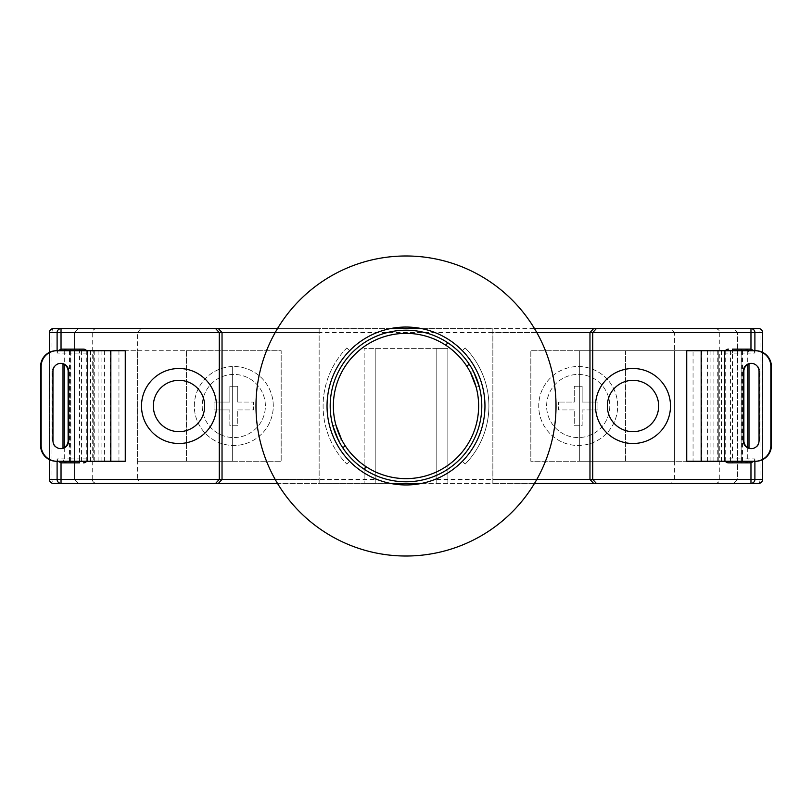 <?xml version="1.0" encoding="UTF-8"?>
<svg xmlns="http://www.w3.org/2000/svg" width="812" height="812" viewBox="0 0 812 812"><rect width="100%" height="100%" fill="white"/><g stroke="black" fill="none" stroke-linecap="round" stroke-linejoin="round"><path stroke-width="0.61" stroke-dasharray="4.06 3.04" d="M762.62 332.575L760.022 332.575A3.948 1.35 90 0 0 758.672 328.627M762.62 352.357L762.62 459.643L762.61 352.347M758.672 483.373A3.948 1.35 90 0 0 760.022 479.425L719.767 479.425L737.611 479.425L733.662 483.373L715.189 483.373L750.968 483.373M750.968 328.627L715.189 328.627L733.662 328.627L737.611 332.575L737.611 479.425L674.447 479.425L674.447 461.267L721.432 461.267L579.697 461.267L579.697 445.453A39.473 39.473 0 0 1 538.721 406A39.473 39.473 0 0 1 579.697 366.547A39.473 39.473 0 0 1 617.678 406A39.473 39.473 0 0 1 578.195 445.473A39.473 39.473 0 0 1 538.721 406A39.473 39.473 0 0 1 578.195 366.527A39.473 39.473 0 0 1 617.678 406A39.473 39.473 0 0 1 579.697 445.453L579.697 350.733L579.697 461.267L674.447 461.267L674.447 350.733L721.432 350.733L579.697 350.733L674.447 350.733L674.447 332.575L737.611 332.575L737.611 479.425L733.662 483.373L364.152 483.373L375.205 483.373L375.205 479.425L137.553 479.425L140.75 483.373L375.205 483.373L375.205 348.368L375.205 479.425M595.49 406A37.504 37.504 0 0 0 632.995 443.504A37.504 37.504 0 0 0 670.499 406A37.504 37.504 0 0 0 632.995 368.496A37.504 37.504 0 0 0 595.49 406M141.501 406A37.504 37.504 0 0 0 179.005 443.504A37.504 37.504 0 0 0 216.51 406A37.504 37.504 0 0 0 179.005 368.496A37.504 37.504 0 0 0 141.501 406M137.553 461.267L232.303 461.267L232.303 366.547A39.473 39.473 0 0 1 273.279 406A39.473 39.473 0 0 1 233.805 445.473A39.473 39.473 0 0 1 194.322 406A39.473 39.473 0 0 1 233.805 366.527A39.473 39.473 0 0 1 273.279 406A39.473 39.473 0 0 1 232.303 445.453A39.473 39.473 0 0 1 194.322 406A39.473 39.473 0 0 1 232.303 366.547L232.303 461.267L137.553 461.267L137.553 350.733L90.568 350.733L232.303 350.733L137.553 350.733L137.553 479.425L74.389 479.425L78.338 483.373L140.75 483.373M277.481 328.627L319.146 328.627L319.146 483.373L277.481 483.373M741.133 349.15L732.475 349.15M741.133 462.85L732.475 462.85M728.526 462.85A3.948 3.948 0 0 1 724.578 458.902L724.578 353.098L724.578 458.902A3.948 3.948 0 0 0 725.37 461.267A3.948 3.948 0 0 1 724.578 458.902L741.133 458.902L741.133 353.098L732.475 353.098L732.475 461.267M732.475 350.733L732.475 353.098L724.578 353.098A3.948 3.948 0 0 1 725.37 350.733A3.948 3.948 0 0 0 724.578 353.098A3.948 3.948 0 0 1 728.526 349.15M70.867 349.15L79.525 349.15M83.474 349.15A3.948 3.948 0 0 1 87.422 353.098L87.422 458.902A3.948 3.948 0 0 1 83.474 462.85M70.867 462.85L79.525 462.85M61.032 483.373L96.811 483.373L78.338 483.373L74.389 479.425L92.233 479.425C92.527 481.81 94.05 483.12 96.811 483.373M534.519 483.373L492.854 483.373L492.854 479.425L536.813 479.425M390.288 328.627L319.146 328.627L319.146 483.373L390.288 483.373M421.712 483.373L492.854 483.373L492.854 328.627L534.519 328.627M421.712 328.627L492.854 328.627L492.854 479.425M715.189 483.373C717.95 483.12 719.473 481.81 719.767 479.425L719.767 332.575L737.611 332.575L733.662 328.627L61.032 328.627M625.575 461.267L530.825 461.267L530.825 350.733L625.575 350.733L625.575 461.267L530.825 461.267L530.825 350.733L625.575 350.733L625.575 461.267M186.425 350.733L281.175 350.733L281.175 461.267L186.425 461.267L186.425 350.733L281.175 350.733L281.175 461.267L186.425 461.267L186.425 350.733M436.795 348.368L364.152 348.368L364.152 483.373L364.152 348.368L447.848 348.368L447.848 483.373L447.848 348.368L436.795 348.368L436.795 483.373L436.795 348.368M140.75 328.627L137.553 332.575L137.553 350.733M96.811 328.627C94.05 328.88 92.527 330.19 92.233 332.575L92.233 479.425L51.978 479.425A3.948 1.35 -90 0 0 53.328 483.373M53.328 328.627A3.948 1.35 -90 0 0 51.978 332.575L92.233 332.575L74.389 332.575L78.338 328.627L74.389 332.575L74.389 479.425L74.389 332.575L674.447 332.575L671.25 328.627M90.568 461.267L90.568 350.733M721.432 461.267L721.432 350.733M86.63 350.733A3.948 3.948 0 0 1 87.422 353.098L87.422 458.902A3.948 3.948 0 0 1 86.63 461.267A3.948 3.948 0 0 0 87.422 458.902L79.525 458.902L79.525 353.098L70.867 353.098L70.867 458.902L79.525 458.902L79.525 461.267M674.447 461.267L674.447 350.733M748.999 448.143L748.999 458.902L754.896 458.902L753.901 461.267M436.795 479.425L674.447 479.425L671.25 483.373M762.62 479.425L760.022 479.425L760.022 332.575L719.767 332.575C719.473 330.19 717.95 328.88 715.189 328.627M58.099 461.267L57.104 458.902L63.001 458.902L63.001 448.143M753.901 350.733L754.896 353.098L748.999 353.098L748.999 363.857M58.099 350.733L57.104 353.098L57.104 350.733M609.782 406A31.577 31.577 0 0 1 578.195 437.577A31.577 31.577 0 0 1 546.618 406A31.577 31.577 0 0 1 578.195 374.423A31.577 31.577 0 0 1 609.782 406A31.577 31.577 0 0 1 578.195 437.577A31.577 31.577 0 0 1 546.618 406A31.577 31.577 0 0 1 578.195 374.423A31.577 31.577 0 0 1 609.782 406M574.246 409.948L558.463 409.948L558.463 402.052L558.463 409.948L574.246 409.948L574.246 425.742L582.143 425.742L582.143 409.948L582.143 425.742L574.246 425.742L574.246 409.948M597.936 409.948L582.143 409.948L597.936 409.948L597.936 402.052L582.143 402.052L582.143 386.258L582.143 402.052L597.936 402.052L597.936 409.948M574.246 386.258L582.143 386.258L574.246 386.258L574.246 402.052L558.463 402.052L574.246 402.052L574.246 386.258M265.382 406A31.577 31.577 0 0 0 233.805 374.423A31.577 31.577 0 0 0 202.218 406A31.577 31.577 0 0 0 233.805 437.577A31.577 31.577 0 0 0 265.382 406A31.577 31.577 0 0 0 233.805 374.423A31.577 31.577 0 0 0 202.218 406A31.577 31.577 0 0 0 233.805 437.577A31.577 31.577 0 0 0 265.382 406M237.754 409.948L253.537 409.948L253.537 402.052L253.537 409.948L237.754 409.948L237.754 425.742L229.857 425.742L229.857 409.948L229.857 425.742L237.754 425.742L237.754 409.948M237.754 402.052L253.537 402.052L237.754 402.052L237.754 386.258L229.857 386.258L229.857 402.052L214.063 402.052L214.063 409.948L229.857 409.948L214.063 409.948L214.063 402.052L229.857 402.052L229.857 386.258L237.754 386.258L237.754 402.052M56.332 350.733L125.261 350.733M56.332 461.267L118.948 461.267L64.28 461.267L93.735 461.267L93.735 350.733L93.735 461.267L70.593 461.267L125.261 461.267M118.948 350.733L118.948 461.267M87.422 350.733L87.422 461.267L87.422 350.733M60.535 363.37A7.897 7.866 90 0 0 52.394 371.257L52.394 440.743A7.897 7.866 90 0 0 60.535 448.63M755.667 350.733L693.052 350.733L693.052 461.267L747.72 461.267L686.739 461.267M693.052 350.733L747.72 350.733L724.578 350.733L724.578 461.267L724.578 350.733L718.265 350.733L741.407 350.733L686.739 350.733M755.667 461.267L693.052 461.267M751.465 363.37A7.897 7.866 90 0 1 759.606 371.257L759.606 440.743A7.897 7.866 90 0 1 751.465 448.63M718.265 350.733L718.265 461.267L718.265 350.733M341.598 439.607A72.633 72.633 0 0 0 345.141 445.646A72.633 72.633 0 0 1 341.598 439.607L338.482 440.439A75.8 75.8 0 0 0 342.857 447.93A75.8 75.8 0 0 1 338.482 440.439L341.598 439.607M406 333.367A72.633 72.633 0 0 0 333.367 406A72.633 72.633 0 0 0 406 478.633A72.633 72.633 0 0 0 478.633 406A72.633 72.633 0 0 0 406 333.367M406 481.8A75.8 75.8 0 0 0 481.8 406A75.8 75.8 0 0 0 406 330.2A75.8 75.8 0 0 0 330.2 406A75.8 75.8 0 0 0 406 481.8M469.143 364.07A75.8 75.8 0 0 1 473.518 371.561A75.8 75.8 0 0 0 469.143 364.07L466.859 366.354A72.633 72.633 0 0 1 470.402 372.393A72.633 72.633 0 0 0 466.859 366.354M476.167 387.202L479.212 386.38L473.518 371.561L470.402 372.393L473.518 371.561M335.833 424.798L332.788 425.62L338.482 440.439M447.93 342.857L445.646 345.141M342.857 447.93L345.141 445.646M366.354 466.859L364.07 469.143M406 327.043A78.957 78.957 0 0 0 349.617 461.267A78.957 78.957 0 0 0 462.383 461.267L465.174 464.058A82.905 82.905 0 0 0 465.174 347.942L462.383 350.733A78.957 78.957 0 0 0 406 327.043M406 556.017A150.017 150.017 0 0 0 556.017 406A150.017 150.017 0 0 0 406 255.983A150.017 150.017 0 0 0 255.983 406A150.017 150.017 0 0 0 406 556.017M346.825 347.942L349.617 350.733L346.825 347.942A82.905 82.905 0 0 0 346.825 464.058A82.905 82.905 0 0 1 346.825 347.942M349.617 461.267L346.825 464.058L349.617 461.267M462.383 350.733A78.957 78.957 0 0 1 462.383 461.267L465.174 464.058A82.905 82.905 0 0 0 465.174 347.942L462.383 350.733M275.187 479.425L319.146 479.425M319.146 332.575L275.187 332.575M49.39 479.425L51.978 479.425L51.978 332.575L49.39 332.575M63.001 363.857L63.001 353.098L57.104 353.098M49.39 352.347L49.39 459.653L49.38 352.357M57.104 461.267L57.104 458.902M754.896 350.733L754.896 353.098M754.896 458.902L754.896 461.267M536.813 332.575L492.854 332.575M741.133 461.267L741.133 458.902L748.999 458.902A3.948 3.928 90 0 1 748.207 461.267M748.207 350.733A3.948 3.928 90 0 1 748.999 353.098L741.133 353.098L741.133 350.733M87.422 353.098L79.525 353.098L79.525 350.733M70.867 350.733L70.867 353.098L63.001 353.098A3.948 3.928 90 0 1 63.793 350.733M63.793 461.267A3.948 3.928 -90 0 1 63.001 458.902L70.867 458.902L70.867 461.267M101.084 350.733L101.084 461.267M110.29 350.733L110.29 461.267M81.464 350.733L81.464 461.267M69.487 350.733L69.487 461.267M98.09 350.733L98.09 461.267M104.433 350.733L104.433 461.267M94.74 350.733L94.74 461.267M74.318 350.733L74.318 461.267M86.285 350.733L86.285 461.267M52.394 371.257L52.953 371.257M52.394 440.743L52.953 440.743M707.567 350.733L707.567 461.267M730.536 350.733L730.536 461.267M742.513 350.733L742.513 461.267M713.91 350.733L713.91 461.267M701.71 350.733L701.71 461.267M710.916 350.733L710.916 461.267M717.26 350.733L717.26 461.267M737.682 350.733L737.682 461.267M725.715 350.733L725.715 461.267M759.606 371.257L759.047 371.257M759.606 440.743L759.047 440.743M64.28 350.733L64.28 364.466M64.28 447.534L64.28 461.267M70.593 350.733L70.593 461.267M60.261 448.64L60.819 448.64M60.261 363.36L60.819 363.36M747.72 350.733L747.72 364.466M747.72 447.534L747.72 461.267M741.407 350.733L741.407 461.267M751.739 448.64L751.181 448.64M751.739 363.36L751.181 363.36"/><path stroke-width="1.22" d="M534.519 328.627L758.672 328.627A3.948 3.948 0 0 1 762.62 332.575L762.62 352.357L762.61 332.575L754.896 332.575L754.896 350.733M762.62 459.643L762.62 479.425A3.948 3.948 0 0 1 758.672 483.373L750.968 483.373L758.672 483.373A3.948 3.928 90 0 0 762.61 479.425L762.61 459.653M179.005 431.659A25.659 25.659 0 0 0 204.665 406A25.659 25.659 0 0 0 179.005 380.341A25.659 25.659 0 0 0 153.346 406A25.659 25.659 0 0 0 179.005 431.659M216.51 406A37.504 37.504 0 0 1 179.005 443.504A37.504 37.504 0 0 1 141.501 406A37.504 37.504 0 0 1 179.005 368.496A37.504 37.504 0 0 1 216.51 406M632.995 431.659A25.659 25.659 0 0 0 658.654 406A25.659 25.659 0 0 0 632.995 380.341A25.659 25.659 0 0 0 607.335 406A25.659 25.659 0 0 0 632.995 431.659M670.499 406A37.504 37.504 0 0 1 632.995 443.504A37.504 37.504 0 0 1 595.49 406A37.504 37.504 0 0 1 632.995 368.496A37.504 37.504 0 0 1 670.499 406M275.187 332.575L222.031 332.575L222.031 479.425L275.187 479.425M277.481 483.373L218.418 483.373L222.031 479.425L219.27 479.425L219.27 332.575L215.657 328.627L277.481 328.627M61.377 349.15L70.867 349.15L61.032 349.17L61.032 332.575L222.031 332.575L218.418 328.627M750.623 349.15L741.133 349.15L750.968 349.17L753.901 350.733M732.475 350.733L732.475 349.15L741.133 349.15L741.133 350.733M750.968 349.17L750.968 332.575L592.73 332.575L592.73 479.425L750.968 479.425L750.968 462.83L728.526 462.85L732.475 462.85L732.475 461.267M70.867 350.733L70.867 349.15L83.474 349.15A3.948 3.948 0 0 1 86.63 350.733M61.377 462.85L70.867 462.85L61.032 462.83L58.099 461.267M79.525 461.267L79.525 462.85L70.867 462.85L70.867 461.267M218.418 483.373L53.328 483.373L61.032 483.373L61.032 479.425L219.27 479.425L215.657 483.373M754.896 461.267L754.896 479.425A3.948 3.928 90 0 1 750.968 483.373L534.519 483.373M390.288 483.373L421.712 483.373M390.288 328.627L421.712 328.627M762.61 332.575L762.62 332.575A3.948 3.928 -90 0 0 758.672 328.627L750.968 328.627A3.948 3.928 -90 0 1 754.896 332.575L750.968 332.575L750.968 328.627M57.104 350.733L57.104 332.575L61.032 332.575L61.032 328.627L53.328 328.627L215.657 328.627M596.343 328.627L592.73 332.575L589.969 332.575L589.969 479.425L592.73 479.425L596.343 483.373M79.525 350.733L79.525 349.15L83.474 349.15M750.623 462.85L741.133 462.85L741.133 461.267M725.37 461.267A3.948 3.948 0 0 0 728.526 462.85A3.948 3.948 0 0 1 725.37 461.267M753.901 461.267L750.968 462.83M83.474 462.85A3.948 3.948 0 0 0 86.63 461.267A3.948 3.948 0 0 1 83.474 462.85M728.526 349.15A3.948 3.948 0 0 0 725.37 350.733A3.948 3.948 0 0 1 728.526 349.15M593.582 483.373L589.969 479.425L536.813 479.425M536.813 332.575L589.969 332.575L593.582 328.627M61.032 349.17L58.099 350.733M56.881 350.733A15.793 15.732 90 0 0 41.148 366.527L40.6 366.527A15.793 15.732 -90 0 1 56.332 350.733L125.261 350.733L125.261 461.267L56.332 461.267A15.793 15.732 -90 0 1 40.6 445.473L41.148 445.473A15.793 15.732 90 0 0 56.881 461.267M60.535 448.63A7.897 7.866 90 0 0 68.127 440.743L68.127 371.257A7.897 7.866 90 0 0 60.535 363.37M40.6 366.527L40.6 445.473M41.148 366.527L41.148 445.473M52.953 371.257L52.953 440.743A7.897 7.866 90 0 0 60.819 448.64A7.897 7.866 90 0 0 68.685 440.743L68.685 371.257A7.897 7.866 90 0 0 60.819 363.36A7.897 7.866 90 0 0 52.953 371.257M701.162 350.733L701.162 461.267L686.739 461.267L686.739 350.733L755.667 350.733A15.793 15.732 90 0 1 771.4 366.527L771.4 445.473A15.793 15.732 90 0 1 755.667 461.267L755.119 461.267A15.793 15.732 -90 0 0 770.852 445.473L771.4 445.473M751.465 448.63A7.897 7.866 90 0 1 743.873 440.743L743.873 371.257A7.897 7.866 90 0 1 751.465 363.37M771.4 366.527L770.852 366.527L770.852 445.473M759.047 371.257L759.047 440.743A7.897 7.866 90 0 1 751.181 448.64A7.897 7.866 90 0 1 743.315 440.743L743.315 371.257A7.897 7.866 90 0 1 751.181 363.36A7.897 7.866 90 0 1 759.047 371.257M770.852 366.527A15.793 15.732 -90 0 0 755.119 350.733M701.162 461.267L755.119 461.267M366.354 466.859A72.633 72.633 0 0 0 466.859 366.354A72.633 72.633 0 0 0 342.136 371.388A72.633 72.633 0 0 0 366.354 466.859L364.07 469.143A75.8 75.8 0 0 0 469.143 364.07L466.859 366.354M335.833 424.798L341.598 439.607L335.833 424.798M469.143 364.07A75.8 75.8 0 0 0 339.203 370.17A75.8 75.8 0 0 0 342.857 447.93L345.141 445.646M473.518 371.561L479.212 386.38M447.93 342.857L445.646 345.141M364.07 469.143A75.8 75.8 0 0 1 342.857 447.93M338.482 440.439L332.788 425.62M476.167 387.202L470.402 372.393L476.167 387.202M406 327.043A78.957 78.957 0 0 0 327.043 406A78.957 78.957 0 0 0 406 484.957A78.957 78.957 0 0 0 484.957 406A78.957 78.957 0 0 0 406 327.043M406 556.017A150.017 150.017 0 0 0 556.017 406A150.017 150.017 0 0 0 406 255.983A150.017 150.017 0 0 0 255.983 406A150.017 150.017 0 0 0 406 556.017M61.032 462.83L61.032 479.425L57.104 479.425L57.104 461.267M63.001 448.143L63.001 363.857M61.032 328.627A3.948 3.928 90 0 0 57.104 332.575L49.39 332.575L49.39 352.347L49.39 332.575A3.948 3.928 90 0 1 53.328 328.627A3.948 3.948 0 0 0 49.38 332.575M49.38 479.425L49.38 479.425A3.948 3.948 0 0 0 53.328 483.373A3.948 3.928 -90 0 1 49.39 479.425L49.38 459.643L49.39 479.425L57.104 479.425A3.948 3.928 -90 0 0 61.032 483.373M748.999 363.857L748.999 448.143M750.968 483.373L750.968 479.425L762.62 479.425M748.207 461.267A3.948 3.928 90 0 1 745.061 462.85M66.939 462.85A3.948 3.928 -90 0 1 63.793 461.267M745.061 349.15A3.948 3.928 90 0 1 748.207 350.733M66.939 349.15A3.948 3.928 90 0 0 63.793 350.733M110.838 350.733L110.838 461.267M68.127 440.743L68.685 440.743M68.127 371.257L68.685 371.257M743.873 440.743L743.315 440.743M743.873 371.257L743.315 371.257M64.28 364.466L64.28 447.534M747.72 364.466L747.72 447.534"/></g></svg>
